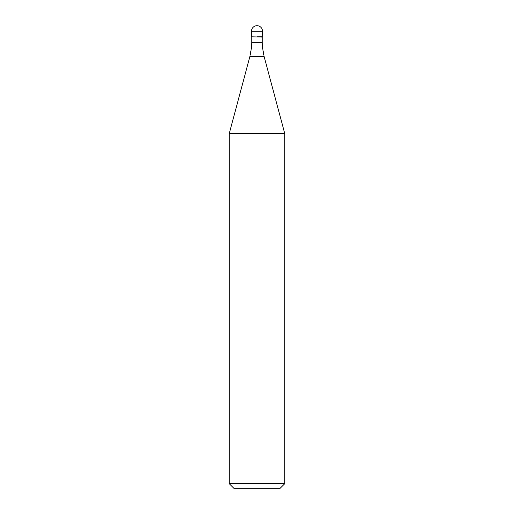 <?xml version="1.0" encoding="UTF-8"?>
<svg xmlns="http://www.w3.org/2000/svg" width="514" height="514" viewBox="0 0 514 514"><rect width="100%" height="100%" fill="white"/><g stroke="black" fill="none" stroke-linecap="round" stroke-linejoin="round"><path stroke-width="0.77" d="M257 36.802L262.551 36.802L257 36.802M262.275 42.36L262.551 47.905L264.164 56.726L249.836 56.726L251.449 47.905L251.725 42.36L262.275 42.36L262.275 37.079L251.449 36.802L251.449 31.251L251.449 36.802M264.164 56.726L284.756 133.576L229.244 133.576L249.836 56.726M284.756 483.674L280.13 488.3L233.87 488.3L229.244 483.674L284.756 483.674L284.756 133.576M257 25.7A5.551 5.551 0 0 0 251.449 31.251L262.551 31.251A5.551 5.551 0 0 0 257 25.7A5.551 5.551 0 0 0 251.449 31.251M262.275 37.079L262.551 31.251M251.725 42.36L251.725 37.079M229.244 483.674L229.244 133.576"/></g></svg>
